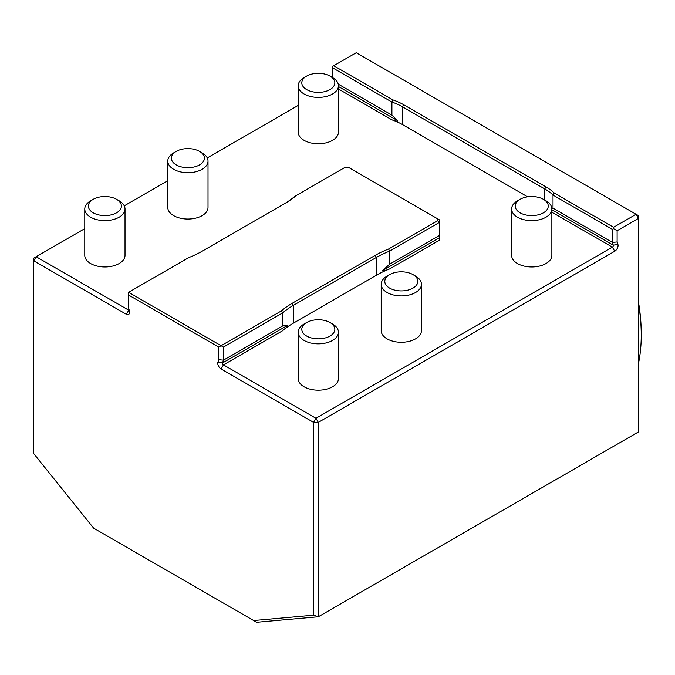 <?xml version="1.0" encoding="UTF-8"?>
<svg xmlns="http://www.w3.org/2000/svg" width="675" height="675" viewBox="0 0 675 675"><rect width="100%" height="100%" fill="white"/><g stroke="black" fill="none" stroke-linecap="round" stroke-linejoin="round"><path stroke-width="1.01" d="M388.572 249.024L389.644 251.142A87.193 50.338 0 0 0 376.422 257.403L293.423 305.328A87.193 50.338 0 0 0 282.572 312.955L223.467 347.085L221.096 345.71L281.273 310.973A88.872 51.308 180 0 1 292.233 303.269L375.233 255.352A88.872 51.308 180 0 1 388.572 249.024L437.586 220.725L439.265 222.488L389.644 251.142L389.644 264.203L382.582 270.548C382.421 272.101 387.467 269.527 389.644 268.937A87.193 50.338 0 0 0 376.422 275.206L293.423 323.123A87.193 50.338 0 0 0 282.572 330.758C283.905 329.307 287.921 326.658 287.82 325.257L282.572 326.017L223.467 360.146L222.556 362.931A1.342 0.776 -120 0 0 223.467 364.88L315.951 418.281L612.377 247.134A1.342 0.776 120 0 0 613.28 245.185L612.377 242.401L612.377 229.34L553.019 195.067A53.663 30.982 0 0 0 544.792 188.949L402.502 106.802A53.663 30.982 0 0 0 391.913 102.052L332.547 67.778L332.547 77.566A20.123 11.618 0 0 1 338.445 85.776A20.123 11.618 0 0 1 332.547 93.994A20.123 11.618 0 0 1 310.618 96.508A20.123 11.618 0 0 1 298.198 85.776A20.123 11.618 0 0 1 304.096 77.566L306.636 76.098A16.521 9.543 0 0 0 306.636 89.581A16.521 9.543 0 0 0 330.007 89.581A16.521 9.543 0 0 0 330.007 76.098A16.521 9.543 0 0 0 306.636 76.098M382.582 270.548L439.265 237.819L439.265 240.292L439.265 219.755L348.452 167.324L345.102 167.324L296.089 195.623A88.872 51.308 180 0 1 285.12 203.327L202.12 251.243A88.872 51.308 180 0 1 188.789 257.572L128.604 292.317L221.096 345.71L218.725 347.085L128.604 295.051L128.604 307.699L129.406 311.065A4.691 2.708 60 0 1 129.558 312.306A4.691 2.708 60 0 1 126.233 314.221L33.75 260.828L36.121 256.719L33.75 258.086L33.75 453.634L93.673 528.179L256.66 622.283L318.322 616.773L638.466 431.941L638.466 218.388L617.119 230.707L613.567 228.656L612.377 229.34M283.981 203.985A87.193 50.338 0 0 0 294.781 196.374L296.089 195.623M332.547 67.778L332.547 66.412L333.737 65.728L392.951 99.908L391.913 102.052L391.913 115.113L338.243 84.122M392.951 99.908A55.333 31.944 180 0 1 403.692 104.743L545.982 186.891A55.333 31.944 180 0 1 554.352 193.101L613.567 227.281L636.095 214.279L356.265 52.717L333.737 65.728M554.352 193.101L553.019 195.067L553.019 208.128L551.838 208.347M613.567 227.281L613.567 228.656M617.119 230.707L617.119 241.979L612.377 242.401L553.019 208.128M638.466 218.388L636.095 214.279L638.466 215.646L638.466 218.388M617.119 241.979L617.912 244.426A4.691 2.708 -60 0 1 614.748 251.243L318.322 422.381L318.322 616.773L313.58 615.195L313.58 422.381L318.322 422.381L315.951 418.281L313.58 422.381L221.096 368.989A4.691 2.708 60 0 1 217.924 362.171L218.725 359.724L223.467 360.146L223.467 347.085M437.586 220.725L437.586 218.784M281.273 310.973L282.572 312.955L282.572 326.017M439.265 235.55L389.644 264.203M527.614 196.83L402.502 124.597A53.663 30.982 0 0 0 391.913 119.846C393.711 120.217 397.87 122.226 397.617 120.673L391.913 115.113M253.657 620.544L313.58 615.195M84.772 228.631L36.121 256.719L128.604 310.112A1.342 0.776 -120 0 0 129.203 310.213M298.198 105.41L207.25 157.916M167.771 180.714L124.251 205.833M551.872 211.722L553.019 212.861A53.663 30.982 0 0 0 551.872 211.798M421.445 284.302L421.445 330.649A20.123 11.618 180 0 1 415.547 338.867A20.123 11.618 180 0 1 393.618 341.39A20.123 11.618 180 0 1 381.198 330.649L381.198 284.302A20.123 11.618 0 0 0 393.618 295.034A20.123 11.618 0 0 0 415.547 292.52A20.123 11.618 0 0 0 421.445 284.302A20.123 11.618 0 0 0 415.547 276.092L413.007 274.615A16.521 9.543 0 0 0 389.635 274.615A16.521 9.543 0 0 0 389.635 288.107A16.521 9.543 0 0 0 413.007 288.107A16.521 9.543 0 0 0 413.007 274.615M125.018 208.997L125.018 255.352A20.123 11.618 180 0 1 119.121 263.562A20.123 11.618 180 0 1 97.192 266.085A20.123 11.618 180 0 1 84.772 255.352L84.772 208.997A20.123 11.618 0 0 0 97.192 219.738A20.123 11.618 0 0 0 119.121 217.215A20.123 11.618 0 0 0 125.018 208.997A20.123 11.618 0 0 0 119.121 200.787L116.572 199.319A16.521 9.543 0 0 0 93.209 199.319A16.521 9.543 0 0 0 93.209 212.802A16.521 9.543 0 0 0 116.572 212.802A16.521 9.543 0 0 0 116.572 199.319M338.445 332.227L338.445 378.574A20.123 11.618 180 0 1 332.547 386.783A20.123 11.618 180 0 1 310.618 389.306A20.123 11.618 180 0 1 298.198 378.574L298.198 332.227A20.123 11.618 0 0 0 310.618 342.959A20.123 11.618 0 0 0 332.547 340.436A20.123 11.618 0 0 0 338.445 332.227A20.123 11.618 0 0 0 332.547 324.008L330.007 322.54A16.521 9.543 0 0 0 306.636 322.54A16.521 9.543 0 0 0 306.636 336.032A16.521 9.543 0 0 0 330.007 336.032A16.521 9.543 0 0 0 330.007 322.54M338.445 85.776L338.445 132.131A20.123 11.618 180 0 1 332.547 140.341A20.123 11.618 180 0 1 310.618 142.864A20.123 11.618 180 0 1 298.198 132.131L298.198 85.776M208.018 161.08L208.018 207.428A20.123 11.618 180 0 1 202.12 215.646A20.123 11.618 180 0 1 180.191 218.16A20.123 11.618 180 0 1 167.771 207.428L167.771 161.08A20.123 11.618 0 0 0 180.191 171.813A20.123 11.618 0 0 0 202.12 169.298A20.123 11.618 0 0 0 208.018 161.08A20.123 11.618 0 0 0 202.12 152.871L199.572 151.394A16.521 9.543 0 0 0 176.209 151.394A16.521 9.543 0 0 0 176.209 164.886A16.521 9.543 0 0 0 199.572 164.886A16.521 9.543 0 0 0 199.572 151.394M551.872 208.997L551.872 255.352A20.123 11.618 180 0 1 545.982 263.562A20.123 11.618 180 0 1 524.053 266.085A20.123 11.618 180 0 1 511.625 255.352L511.625 208.997A20.123 11.618 0 0 0 524.053 219.738A20.123 11.618 0 0 0 545.982 217.215A20.123 11.618 0 0 0 551.872 208.997A20.123 11.618 0 0 0 545.982 200.787L543.434 199.319A16.521 9.543 0 0 0 520.071 199.319A16.521 9.543 0 0 0 520.071 212.802A16.521 9.543 0 0 0 543.434 212.802A16.521 9.543 0 0 0 543.434 199.319M128.604 295.051L128.604 292.317M218.725 359.724L218.725 347.085M93.209 199.319L90.661 200.787A20.123 11.618 0 0 0 84.772 208.997M389.635 274.615L387.096 276.092A20.123 11.618 0 0 0 381.198 284.302M520.071 199.319L517.523 200.787A20.123 11.618 0 0 0 511.625 208.997M176.209 151.394L173.661 152.871A20.123 11.618 0 0 0 167.771 161.08M306.636 322.54L304.096 324.008A20.123 11.618 0 0 0 298.198 332.227M638.466 363.547A174.977 101.022 -120 0 0 641.25 335.002A174.977 101.022 -120 0 0 638.466 303.244M638.466 302.02A173.306 100.06 60 0 1 641.25 333.636L641.25 335.002M617.912 244.426L613.28 245.185L551.872 209.731M287.82 325.257L222.556 362.931L217.924 362.171M292.233 303.269L293.423 305.328L293.423 323.123M375.233 255.352L376.422 257.403L376.422 275.206M397.617 120.673L338.445 86.51M403.692 104.743L402.502 106.802L402.502 124.597M545.982 186.891L544.792 188.949L544.792 200.104M614.748 251.243L612.377 247.134L553.019 212.861M221.096 368.989L223.467 364.88L282.572 330.758M389.644 268.937L439.265 240.292M126.233 314.221L129.111 309.825M391.913 119.846L338.445 88.982M330.007 76.098L332.547 77.566"/></g></svg>
